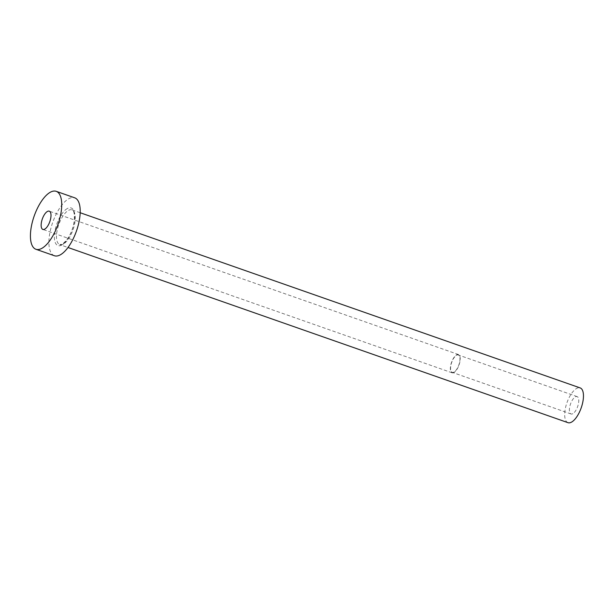 <?xml version="1.0" encoding="UTF-8"?>
<svg xmlns="http://www.w3.org/2000/svg" width="614" height="614" viewBox="0 0 614 614"><rect width="100%" height="100%" fill="white"/><g stroke="black" fill="none" stroke-linecap="round" stroke-linejoin="round"><path stroke-width="0.46" stroke-dasharray="3.07 2.3" d="M454.053 372.053A9.21 3.791 109.3 0 1 452.234 372.353A9.21 3.791 109.3 0 1 451.121 364.348A9.21 3.791 109.3 0 1 456.501 355.276A9.21 3.791 109.3 0 1 458.32 354.976A9.21 3.791 109.3 0 1 459.433 362.981A9.21 3.791 109.3 0 1 454.053 372.053M572.854 413.675A9.21 3.791 109.3 0 1 571.035 413.974A9.21 3.791 109.3 0 1 569.922 405.969A9.21 3.791 109.3 0 1 575.303 396.897A9.21 3.791 109.3 0 1 577.122 396.598A9.21 3.791 109.3 0 1 578.234 404.603A9.21 3.791 109.3 0 1 572.854 413.675M453.992 372.475A9.67 3.976 109.3 0 1 452.081 372.79A9.67 3.976 109.3 0 1 450.914 364.378A9.67 3.976 109.3 0 1 456.563 354.854A9.67 3.976 109.3 0 1 458.474 354.539A9.67 3.976 109.3 0 1 459.64 362.951A9.67 3.976 109.3 0 1 453.992 372.475M567.988 422.67A18.412 7.575 109.3 0 1 565.763 406.645A18.412 7.575 109.3 0 1 576.523 388.501A18.412 7.575 109.3 0 1 580.169 387.91M54.4 255.739A30.692 12.633 109.3 0 1 50.701 229.045A30.692 12.633 109.3 0 1 68.63 198.806A30.692 12.633 109.3 0 1 74.701 197.808M67.202 208.591A19.947 8.212 -70.7 0 0 54.73 232.368A19.947 8.212 -70.7 0 0 61.899 244.955A19.947 8.212 -70.7 0 0 74.378 221.186A19.947 8.212 -70.7 0 0 67.202 208.591M63.426 244.019A18.412 7.575 109.3 0 1 59.781 244.618A18.412 7.575 109.3 0 1 57.562 228.6A18.412 7.575 109.3 0 1 68.323 210.456A18.412 7.575 109.3 0 1 71.961 209.858A18.412 7.575 109.3 0 1 74.187 225.875A18.412 7.575 109.3 0 1 63.426 244.019M571.035 413.974L452.234 372.353M452.081 372.79L42.873 229.429M80.181 212.736L71.961 209.858C72.36 210.717 74.793 208.814 74.286 220.618C72.836 230.833 68.898 238.662 62.459 244.088L59.781 244.618L68 247.496M458.474 354.539L49.266 211.178M577.122 396.598L458.32 354.976"/><path stroke-width="0.92" d="M47.355 211.492A9.67 3.976 -70.7 0 0 41.706 221.017A9.67 3.976 -70.7 0 0 42.873 229.429A9.67 3.976 -70.7 0 0 44.784 229.114A9.67 3.976 -70.7 0 0 50.432 219.589A9.67 3.976 -70.7 0 0 49.266 211.178A9.67 3.976 -70.7 0 0 47.355 211.492M80.181 212.736L580.169 387.91A18.412 7.575 109.3 0 1 582.387 403.928A18.412 7.575 109.3 0 1 571.626 422.071A18.412 7.575 109.3 0 1 567.988 422.67L68 247.496M56.219 191.33L74.701 197.808A30.692 12.633 109.3 0 1 78.408 224.509A30.692 12.633 109.3 0 1 60.471 254.749A30.692 12.633 109.3 0 1 54.4 255.739L35.927 249.269A30.692 12.633 109.3 0 1 32.22 222.567A30.692 12.633 109.3 0 1 50.156 192.328A30.692 12.633 109.3 0 1 56.219 191.33A30.692 12.633 109.3 0 1 59.926 218.031A30.692 12.633 109.3 0 1 41.99 248.271A30.692 12.633 109.3 0 1 35.927 249.269"/></g></svg>
